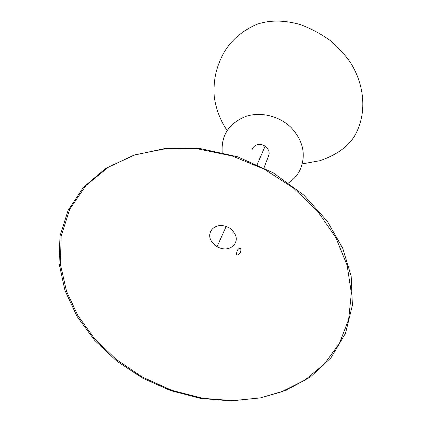 <?xml version="1.0" encoding="UTF-8"?>
<svg xmlns="http://www.w3.org/2000/svg" width="422" height="422" viewBox="0 0 422 422"><rect width="100%" height="100%" fill="white"/><g stroke="black" fill="none" stroke-linecap="round" stroke-linejoin="round"><path stroke-width="0.63" d="M300.163 169.697C306.261 155.006 303.323 141.022 291.333 127.755C279.601 116.076 260.849 111.445 245.91 116.398C229.009 123.177 221.102 135.177 222.199 152.411C221.102 135.177 229.009 123.177 245.91 116.398C260.849 111.445 279.601 116.076 291.333 127.755C303.323 141.022 306.261 155.006 300.163 169.697C297.531 175.046 293.701 179.429 288.664 182.853C293.701 179.429 297.531 175.046 300.163 169.697M268.244 156.546L268.677 155.554L268.244 156.546M135.124 154.784L108.691 166.964L86.151 185.342L69.815 209.006L61.153 236.104L60.388 264.283L66.544 291.328L77.917 315.635L94.069 338.048L115.733 359.053L142.177 376.988L171.881 390.382L202.824 398.321L232.902 400.647L260.385 397.893L230.934 400.9L200.703 398.421L170.863 390.698L142.541 378.101L116.773 361.09L94.649 340.322L77.057 316.453L64.946 290.436L59.048 263.238L59.993 236.067L68.127 210.283L83.493 187.247L105.637 168.473L133.753 155.227L165.503 148.407L200.524 148.634L237.602 156.778L273.219 172.82L303.914 195.191L327.33 221.281L342.733 248.284L351.173 276.183L352.396 305.285L345.534 333.243L331.012 357.714L310.439 376.983L286.116 390.308L260.385 397.893L281.358 391.917L304.779 380.19L324.481 363.875L339.399 343.45L348.625 319.528L351.362 293.111L347.127 265.28L335.785 237.523L317.602 211.232L293.422 188.027L264.399 169.222L232.227 155.992L198.683 149.05L165.714 148.702L135.124 154.784M210.188 232.649C211.322 229.373 213.727 227.168 217.399 226.044C220.949 224.868 225.105 225.596 229.869 228.223C235.434 232.928 237.38 237.512 235.713 241.98C234.505 245.229 232.074 247.387 228.418 248.452C225.216 249.471 221.418 248.922 217.024 246.807C210.852 242.223 208.573 237.507 210.188 232.649L211.533 229.985M252.15 149.462C252.957 147.199 254.571 145.653 256.998 144.83C259.34 143.971 262.051 144.403 265.121 146.117C268.687 149.235 269.895 152.337 268.74 155.428L264.019 167.803M227.189 130.535C220.295 120.481 215.969 109.134 214.212 96.49C213.247 80.022 216.238 69.915 219.92 60.921C226.508 44.568 238.768 32.389 256.692 24.376C269.436 19.971 283.821 19.987 299.847 24.423C310.276 28.216 320.282 33.496 329.867 40.264C339.045 48.097 346.172 55.957 351.241 63.838C364.481 85.729 366.006 110.749 357.634 129.87C352.133 143.575 339.589 153.851 319.997 160.687L302.305 163.91M265.121 146.117L257.22 164.511M217.024 246.807L226.181 226.414M238.884 254.318L237.449 254.935L236.42 254.413C236.874 250.125 238.298 248.104 240.682 248.347C241.184 250.995 240.582 252.989 238.884 254.318"/></g></svg>
